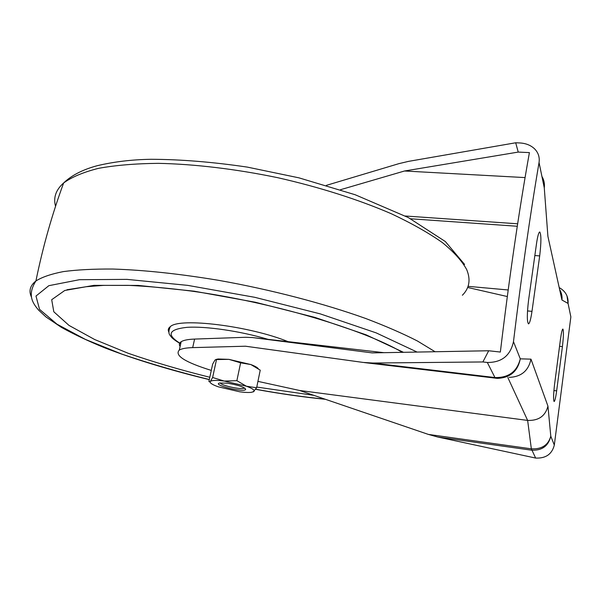 <?xml version="1.0" encoding="UTF-8"?>
<svg xmlns="http://www.w3.org/2000/svg" width="601" height="601" viewBox="0 0 601 601"><rect width="100%" height="100%" fill="white"/><g stroke="black" fill="none" stroke-linecap="round" stroke-linejoin="round"><path stroke-width="0.9" d="M253.126 391.95L256.619 387.773L246.41 386.225L236.869 380.673L224.271 381.064L212.619 377.503L210.312 381.455L209.772 381.86L208.893 381.455L212.649 364.161L214.948 360.089L216.142 359.563L228.906 359.36L218.088 358.992L215.872 359.496M258.235 368.623C257.243 367.391 254.794 366.039 250.91 364.567L228.906 359.36L240.625 362.831L250.91 364.567L260.233 370.156L256.619 387.773M212.619 377.503L216.45 359.826M236.869 380.673L240.625 362.831M224.271 381.064C216.458 380.102 211.8 380.23 210.312 381.455L210.095 382.146C210.493 383.461 213.235 385.023 218.328 386.834L239.731 391.799C244.72 392.461 248.574 392.641 251.301 392.34L253.847 391.582C255.132 390.319 252.645 388.539 246.41 386.225L224.271 381.064M227.336 383.19L219.658 382.995C211.447 384.79 244.291 392.896 245.681 389.44C244.622 387.164 238.499 385.076 227.336 383.19M220.251 382.89C220.702 385.271 239.371 389.591 243.668 388.329L244.502 387.953M561.943 300.012L547.902 236.343L544.273 187.858L539.052 162.503C529.962 216.029 521.435 275.739 513.479 341.638L520.271 358.835L530.983 359.15L547.947 406.133L550.794 436.183L554.31 445.086L570.86 316.915L568.08 303.445L561.943 300.012C562.341 296.285 561.582 292.83 559.651 289.629M554.31 445.086C552.003 454.183 545.783 458.51 535.649 458.067L437.641 436.987L428.363 434.41L531.344 448.834L535.649 458.067M539.052 162.503C539.818 157.169 538.293 152.586 534.484 148.755C530.736 145.254 525.883 143.316 519.933 142.955L515.688 142.775L518.235 152.083L529.406 152.609C518.903 211.387 509.22 277.865 500.355 352.051L488.703 350.759L372.147 352.892L252.51 337.559L245.396 337.289L194.596 339.077L192.688 347.618C186.13 347.821 181.66 348.64 179.286 350.082C174.29 355.416 184.958 362.193 211.297 370.411M513.479 341.638C510.407 355.634 501.685 362.576 487.321 362.463L482.881 361.952L488.703 350.759M340.444 189.728L404.496 171L518.235 152.083M326.388 185.356L398.891 163.652L408.582 161.361L515.688 142.775M482.881 361.952L372.845 363.034L363.177 362.433L245.486 346.214L192.688 347.618M180.09 346.529C178.858 344.606 179.218 343.006 181.179 341.721C183.56 340.211 188.038 339.325 194.596 339.077M507.312 296.541L467.623 287.458M257.934 381.372L299.538 390.47L428.363 434.41M299.538 390.47L527.64 420.415L531.344 448.834C541.809 449.345 548.292 445.131 550.794 436.183C548.458 445.965 542.079 450.637 531.675 450.194L437.641 436.987M528.557 300.327C526.957 313.827 526.927 321.678 528.474 323.879C529.639 323.466 530.811 319.289 531.983 311.356L539.69 255.913C541.276 242.391 541.298 234.405 539.751 231.963C538.706 232.264 537.64 236.073 536.55 243.375L528.557 300.327M554.588 384.197C553.423 394.264 553.266 400.041 554.122 401.543C554.888 401.137 555.737 397.577 556.654 390.86L562.423 346.612C563.58 336.53 563.738 330.67 562.874 329.04C562.175 329.356 561.379 332.669 560.508 338.987L554.588 384.197M508.183 289.975L468.044 286.339M525.079 177.588L404.496 171M547.902 236.343L547.383 229.402M547.947 406.133C545.37 416.05 538.601 420.805 527.64 420.415L507.815 377.488M530.983 359.15C528.474 370.825 521.202 376.895 509.16 377.375M435.094 351.743L417.455 341.015C402.903 333.563 385.639 326.05 365.663 318.477C323.774 303.452 271.051 289.667 218.922 280.382C179.549 273.823 144.24 270.052 112.996 269.045C93.681 268.902 77.116 269.759 63.3 271.607C51.19 273.966 42.062 277.091 35.917 280.975L35.917 280.975C30.058 285.61 28.57 290.989 31.462 297.112M417.109 352.066L376.226 332.901L320.243 313.872L254.779 297.315L187.632 285.362L127.006 279.382L79.482 279.698L48.854 285.678L35.977 296.053L39.538 309.35L56.99 324.179L85.395 339.4L121.89 354.124C149.303 363.47 178.444 371.936 209.313 379.531M255.748 389.23C279.6 393.602 302.664 396.9 324.938 399.132M462.387 295.249C469.411 288.202 470.853 279.66 466.707 269.624C462.101 261.082 453.973 252.059 442.321 242.549C428.611 232.887 411.602 223.279 391.296 213.731C358.767 199.667 319.499 187.136 277.76 177.701C235.81 169.001 194.439 164.088 158.318 163.344C135.383 163.585 115.415 165.26 98.414 168.363C83.351 172.194 71.767 177.062 63.646 182.959C55.848 189.886 53.151 197.661 55.555 206.293M268.099 339.355C240.362 331.083 205.617 326.027 186.813 327.357C168.227 329.438 166.199 334.885 180.728 343.697M288.119 341.661C249.573 325.915 179.564 317.373 170.353 326.606C168.19 328.199 167.724 330.122 168.956 332.376M403.496 352.321L366.039 334.795L315.022 317.426L255.425 302.258L194.115 291.177L138.32 285.422L94.011 285.347L64.78 290.471L51.694 299.711L53.812 311.784L69.032 325.426L94.748 339.565L128.344 353.335C153.766 362.118 180.924 370.096 209.802 377.263M256.77 387.059L313.805 395.338M372.845 363.034L494.954 377.556L495.765 378.232M487.321 362.463L494.954 377.556C508.634 377.856 517.07 371.613 520.271 358.835C517.777 371.358 510.129 377.871 497.32 378.367L364.326 362.583M517.281 226.261L410.611 218.779M517.656 223.797L405.269 215.999M383.829 352.674L253.104 337.634M553.912 390.53L556.654 390.86M559.554 346.304L562.423 346.612M527.498 310.92L531.983 311.356M534.845 255.53L539.69 255.913M559.208 287.609C565.488 291.102 568.448 296.376 568.08 303.445L566.998 295.91M541.929 176.469C544.033 179.962 544.814 183.756 544.273 187.858M218.088 358.992L216.142 359.563M244.847 388.178L245.681 389.44M464.588 264.425L445.356 241.542L408.319 217.57L355.153 194.739L298.945 177.843L247.342 167.108C212.844 162.007 180.751 159.4 151.061 159.288C131.814 159.596 113.792 161.752 97.001 165.763C82.63 169.655 71.511 175.387 63.646 182.959C52.092 214.317 42.844 246.988 35.917 280.975C26.895 295.121 32.86 303.302 38.554 310.071L46.014 316.982L61.347 327.335C73.833 334.261 88.234 341.06 104.529 347.746C134.106 359.188 171.097 370.456 209.291 379.622M255.695 389.313C279.713 393.723 302.964 397.051 325.449 399.304M170.353 326.606C168.528 330.55 168.43 333.465 170.068 335.335L171.661 337.394C171.848 337.657 173.651 339.73 180.683 343.892M66.974 289.75L86.236 286.722L103.425 285.377L128.374 285.362C147.403 286.241 168.22 288.119 190.817 291.004C272.245 302.123 363.793 329.476 402.309 352.336M181.179 341.721L179.286 350.082M383.859 352.674L252.51 337.559"/></g></svg>
